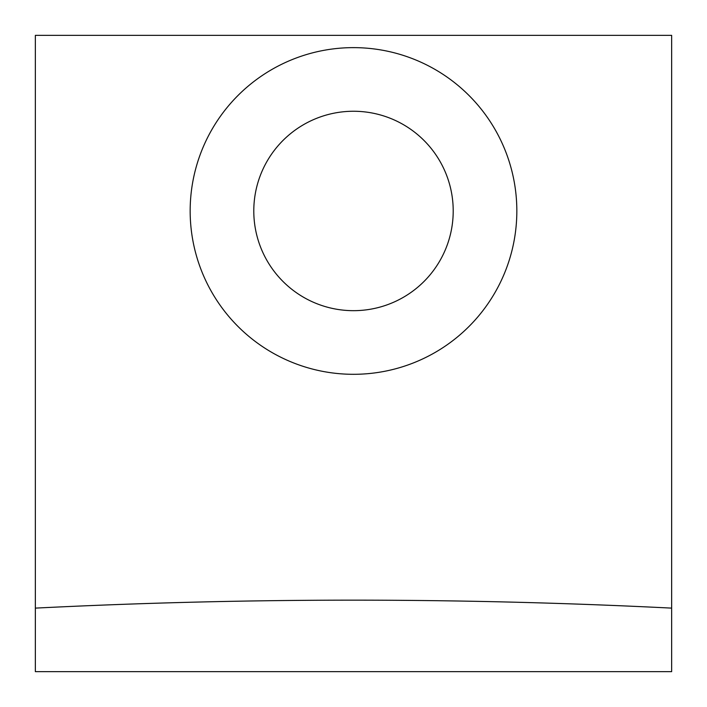<?xml version="1.0" encoding="UTF-8"?>
<svg xmlns="http://www.w3.org/2000/svg" width="707" height="707" viewBox="0 0 707 707"><rect width="100%" height="100%" fill="white"/><g stroke="black" fill="none" stroke-linecap="round" stroke-linejoin="round"><path stroke-width="1.06" d="M35.35 671.65L671.65 671.65L671.65 35.35L35.35 35.35L35.35 671.65M353.5 374.303A163.335 163.335 0 0 0 494.953 129.301A163.335 163.335 0 0 0 212.047 129.301A163.335 163.335 0 0 0 353.5 374.303M671.65 608.117A6363 6363 0 0 0 35.35 608.117M353.5 310.673A99.705 99.705 0 0 0 439.851 161.116A99.705 99.705 0 0 0 267.149 161.116A99.705 99.705 0 0 0 353.5 310.673"/></g></svg>
